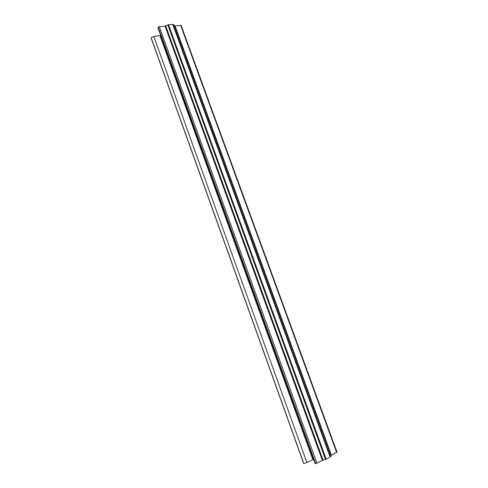 <?xml version="1.0" encoding="UTF-8"?>
<svg xmlns="http://www.w3.org/2000/svg" width="488" height="488" viewBox="0 0 488 488"><rect width="100%" height="100%" fill="white"/><g stroke="black" fill="none" stroke-linecap="round" stroke-linejoin="round"><path stroke-width="0.73" d="M336.824 452.095L331.389 455.237L330.467 456.701L173.209 24.498L172.758 24.406L330.114 456.975L330.467 456.701M330.114 456.975L326.143 459.068L168.525 24.748L167.872 24.931L325.465 459.342L326.143 459.068M325.465 459.342L322.342 460.355L316.901 463.216L159.301 26.633L158.191 27.175L315.626 463.6L316.901 463.216M315.626 463.6L158.112 27.291L157.978 27.865L315.071 463.46L315.492 463.6M313.546 459.226L306.891 462.52L153.83 36.447L151.121 37.759L303.786 463.466L306.891 462.52M303.786 463.466L151.048 37.875L303.658 463.46M153.83 36.447L160.753 35.557M159.301 26.633L165.096 26.157L167.872 24.931M168.525 24.748L172.758 24.406M173.209 24.498L175.058 25.888L180.682 25.425L336.659 452.461M337.007 452.15L181.17 25.59L180.682 25.425M312.777 459.458L160.082 35.88M331.389 455.237L175.058 25.888M331.035 455.505L174.606 25.797M323.019 460.08L165.743 25.968M322.342 460.355L165.096 26.157"/></g></svg>
